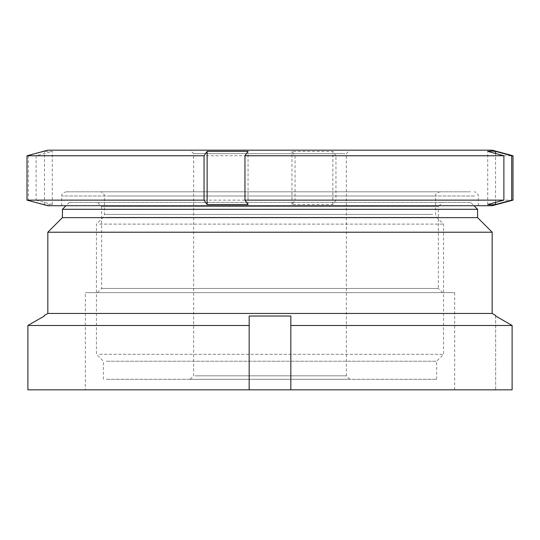 <?xml version="1.0" encoding="UTF-8"?>
<svg xmlns="http://www.w3.org/2000/svg" width="540" height="540" viewBox="0 0 540 540"><rect width="100%" height="100%" fill="white"/><g stroke="black" fill="none" stroke-linecap="round" stroke-linejoin="round"><path stroke-width="0.41" stroke-dasharray="2.7 2.03" d="M442.53 292.626L97.47 292.626L442.53 292.626L438.365 288.461L101.635 288.461L438.365 288.461L438.365 206.537L101.635 206.537L97.47 202.372L442.53 202.372L97.47 202.372M97.47 292.626L101.635 288.461L101.635 206.537L438.365 206.537L442.53 202.372M85.32 389.826L454.68 389.826L85.32 389.826L85.32 292.626L454.68 292.626L85.32 292.626M454.68 389.826L454.68 292.626M470.651 202.372L69.35 202.372L470.651 202.372L473.999 205.72M69.35 202.372L66.002 205.72M492.17 313.457L47.831 313.457M495.646 315.461L495.646 389.826L512.109 389.826L27.891 389.826M512.109 325.478L495.646 316.015L495.646 389.826L512.109 389.826L512.109 325.478L290.831 325.478L290.831 316.015L249.169 316.015L249.169 389.826M249.169 325.478L27.891 325.478M44.354 316.015L44.354 315.461M290.831 389.826L290.831 325.478M477.589 209.311L62.41 209.311M477.589 217.64L62.41 217.64M492.17 232.22L47.831 232.22M492.17 150.174L47.831 150.174M27 155.756L44.462 151.362L52.292 151.362L36.119 155.756L36.119 200.138L295.036 200.138L295.036 155.756L291.944 151.362L332.856 151.362L335.954 155.756L513 155.756M47.831 205.72L492.17 205.72M36.119 200.138L52.292 204.532L48.377 204.788L44.462 204.532L27 200.138M191.579 150.174L349.846 150.174L191.579 150.174M345.013 153.644L193.631 153.644L345.013 153.644M348.421 379.289L190.154 379.289L348.421 379.289M194.987 375.82L346.37 375.82L194.987 375.82M106.34 379.289L436.631 379.289L106.34 379.289M106.34 361.24L436.631 361.24L106.34 361.24M99.522 354.294L443.57 354.294L99.522 354.294M99.522 224.114L443.57 224.114L99.522 224.114M436.732 191.828L100.244 191.828L436.732 191.828M470.482 191.828L65.88 191.828L470.482 191.828M474.572 205.72L61.715 205.72L474.572 205.72M36.119 155.756L295.036 155.756M28.296 155.756L28.296 200.138M513 200.138L335.954 200.138L335.954 155.756M335.954 200.138L332.856 204.532L291.944 204.532L295.036 200.138M291.944 204.532L291.944 151.362M332.856 204.532L332.856 151.362M495.538 202.406L495.538 153.488M487.708 204.532L487.708 151.362M248.056 204.532L248.056 151.362M44.462 204.532L44.462 151.362M52.292 204.532L52.292 151.362M106.164 217.35L436.806 217.35L106.164 217.35M432.635 214.407L104.416 214.407L432.635 214.407M107.366 196L435.584 196L107.366 196M474.572 196L61.715 196L474.572 196M349.846 379.289L346.37 375.82L346.37 153.644L349.846 150.174M103.37 379.289L103.37 361.24L96.431 354.294L96.431 224.114L103.194 217.35L104.416 214.407L104.416 196C104.166 193.469 102.775 192.078 100.244 191.828M436.631 379.289L436.631 361.24L443.57 354.294L443.57 224.114L436.806 217.35L435.584 214.407L435.584 196C436.374 195.122 433.728 194.204 439.756 191.828M478.285 205.72L478.285 196C478.042 193.469 476.651 192.078 474.12 191.828M61.715 205.72L61.715 196C62.377 195.23 60.062 194.015 65.88 191.828M190.154 379.289L193.631 375.82L193.631 153.644L190.154 150.174"/><path stroke-width="0.81" d="M47.831 313.457L492.17 313.457L492.17 232.22L47.831 232.22L47.831 313.457L44.354 315.461L44.354 316.015L44.354 315.461M47.831 232.22L62.41 217.64L477.589 217.64L492.17 232.22M477.589 217.64L477.589 209.311L62.41 209.311L62.41 217.64M66.002 205.72L62.41 209.311M473.999 205.72L477.589 209.311M249.169 325.478L249.169 389.826L27.891 389.826L27.891 325.478L44.354 316.015L27.891 325.478L249.169 325.478L249.169 316.015L290.831 316.015L290.831 325.478L512.109 325.478L495.646 316.015L495.646 315.461L495.646 316.015L495.646 315.461L492.17 313.457M249.169 389.826L512.109 389.826L512.109 325.478M27.891 389.826L27.891 325.478M290.831 389.826L290.831 325.478M511.704 155.756L495.538 151.362L491.623 151.106L487.708 151.362L503.881 155.756L244.964 155.756L248.056 151.362L207.144 151.362L204.046 155.756L27 155.756L47.831 150.174L492.17 150.174L513 155.756L511.704 155.756L511.704 200.138L513 200.138L513 155.756M513 200.138L492.17 205.72L47.831 205.72L27 200.138L204.046 200.138L207.144 204.532L248.056 204.532L244.964 200.138L503.881 200.138L487.708 204.532L491.623 204.788L495.538 204.532L511.704 200.138M204.046 155.756L204.046 200.138M244.964 155.756L244.964 200.138M503.881 155.756L503.881 200.138M495.538 204.532L495.538 202.406M495.538 153.488L495.538 151.362M207.144 204.532L207.144 151.362M27 200.138L27 155.756"/></g></svg>
